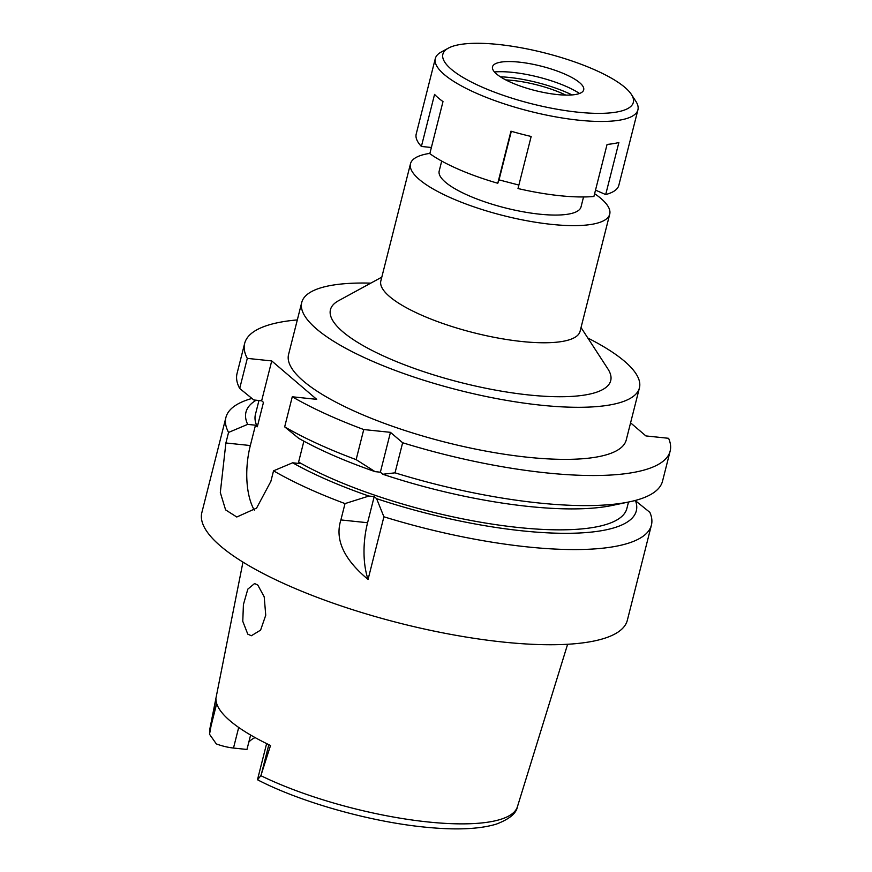 <?xml version="1.0" encoding="UTF-8"?>
<svg xmlns="http://www.w3.org/2000/svg" width="872" height="872" viewBox="0 0 872 872"><rect width="100%" height="100%" fill="white"/><g stroke="black" fill="none" stroke-linecap="round" stroke-linejoin="round"><path stroke-width="1.31" d="M248.793 742.236A118.429 31.654 -165.8 0 1 255.104 737.581M257.84 779.361L260.859 775.688L270.527 745.484A160.339 42.848 14.2 0 1 215.984 698.897L209.531 734.257L216.31 743.892A20.067 5.363 14.2 0 0 233.489 748.045L246.961 749.462L250.613 735.031M266.625 743.587L257.48 779.753C301.538 802.687 373.456 822.699 428.806 827.495C457.528 830.144 480.014 829.021 496.266 824.138C509.292 819.19 516.333 813.391 517.412 806.764L567.618 644.266M247.79 634.151L251.354 635.743L260.597 630.118L265.742 615.229L264.205 596.829L257.829 585.09L254.591 583.542L247.833 589.123L243.419 604.558L242.776 621.311L247.79 634.151M374.197 496.604L368.911 496.048L345.018 503.591A219.45 58.642 -165.8 0 1 273.536 470.826L270.865 481.388L256.575 508.114L236.781 517.009L225.597 509.88L220.311 492.506L225.892 442.987L228.562 432.425A219.45 58.642 -165.8 0 1 225.924 417.437L201.846 512.605A219.45 58.642 14.2 0 0 503.122 642.054A219.45 58.642 14.2 0 0 627.339 620.275L651.417 525.108A219.45 58.642 -165.8 0 1 527.2 546.886A219.45 58.642 -165.8 0 1 383.909 516.791L376.606 498.664L374.197 496.604L367.581 522.731A55.732 25.539 96 0 0 368.06 579.422L383.909 516.791M345.018 503.591L340.887 519.93C334.717 539.43 343.775 559.268 368.06 579.422M225.924 417.437A219.45 58.642 -165.8 0 1 251.954 398.45M634.424 500.692L635.546 500.811A201.323 53.802 -165.8 0 1 376.606 498.664M368.911 496.048A201.323 53.802 -165.8 0 1 292.632 462.792L300.437 463.61L298.606 462.051A191.578 51.197 14.2 0 0 498.915 525.097A191.578 51.197 14.2 0 0 626.87 508.496L628.505 502.043M292.632 462.792L273.536 470.826M254.341 510.207A55.732 25.539 96 0 1 250.329 445.538L255.474 425.198L247.659 424.381A201.323 53.802 -165.8 0 1 256.161 400.226M228.562 432.425L247.659 424.381M258.951 400.521L255.42 414.494A191.578 51.197 14.2 0 0 257.305 426.768L255.474 425.198M630.587 422.844L645.89 435.924L668.595 438.3A219.45 58.642 -165.8 0 1 670.154 451.064A219.45 58.642 -165.8 0 1 402.646 442.747L390.46 432.338L363.755 429.547A219.45 58.642 -165.8 0 1 292.273 396.782L316.7 399.343L271.737 360.932L261.644 400.793L263.475 402.363L257.305 426.768M298.606 462.051L303.881 441.188M271.737 360.932L247.299 358.381A219.45 58.642 -165.8 0 1 244.661 343.394A219.45 58.642 -165.8 0 1 297.319 319.915M301.745 302.442L288.567 354.501A174.16 46.543 14.2 0 0 527.669 457.244A174.16 46.543 14.2 0 0 626.249 439.946L639.427 387.887A174.16 46.543 -165.8 0 1 540.847 405.175A174.16 46.543 -165.8 0 1 301.745 302.442A174.16 46.543 -165.8 0 1 370.807 283.138M390.46 432.338L380.366 472.199L382.786 474.259A201.323 53.802 14.2 0 0 612.155 505.455L629.475 501.836A219.45 58.642 14.2 0 0 662.535 481.148L670.154 451.064M402.646 442.747L395.027 472.831L382.786 474.259M395.027 472.831A219.45 58.642 14.2 0 0 629.475 501.836M247.299 358.381L239.691 388.465L253.839 399.976L261.644 400.793M244.661 343.394L237.053 373.478A219.45 58.642 14.2 0 0 239.691 388.465M635.546 500.811L649.858 512.344A219.45 58.642 -165.8 0 1 651.417 525.108M380.366 472.199L375.08 471.643L356.136 459.631A219.45 58.642 14.2 0 1 284.664 426.866L292.273 396.782M284.664 426.866L298.802 438.387A201.323 53.802 14.2 0 0 375.08 471.643M363.755 429.547L356.136 459.631M587.859 338.053A174.16 46.543 -165.8 0 1 639.427 387.887M381.794 277.143L338.565 300.709A144.556 38.63 14.2 0 0 375.298 352.081A144.556 38.63 14.2 0 0 528.901 394.972A144.556 38.63 14.2 0 0 607.849 368.845L581.035 327.556M410.483 163.762L380.846 280.904A102.754 27.457 14.2 0 0 521.914 341.519A102.754 27.457 14.2 0 0 580.076 331.316L609.724 214.174A102.754 27.457 -165.8 0 1 551.562 224.377A102.754 27.457 -165.8 0 1 410.483 163.762A102.754 27.457 -165.8 0 1 429.896 153.374M594.617 193.682A102.754 27.457 -165.8 0 1 609.724 214.174M441.712 161.069L439.194 171.021A73.15 19.544 14.2 0 0 539.615 214.174A73.15 19.544 14.2 0 0 581.024 206.915L583.542 196.963M431.378 147.499L421.394 146.452L434.561 94.394A104.498 27.926 14.2 0 0 442.998 101.588L429.82 153.657A104.498 27.926 14.2 0 0 497.781 183.262L510.959 131.192A104.498 27.926 14.2 0 0 531.168 136.468L518.001 188.537A104.498 27.926 14.2 0 0 559.671 195.688A104.498 27.926 14.2 0 0 593.908 196.483L607.076 144.414A104.498 27.926 14.2 0 0 618.869 142.496L605.691 194.554A104.498 27.926 14.2 0 0 618.826 185.311L637.923 109.818A104.498 27.926 -165.8 0 1 578.779 120.194A104.498 27.926 -165.8 0 1 435.313 58.555A104.498 27.926 -165.8 0 1 441.188 52.048L448.393 48.123A98.231 26.247 -165.8 0 1 498.479 44.483A98.231 26.247 -165.8 0 1 631.383 94.427A98.231 26.247 -165.8 0 1 577.733 112.172A98.231 26.247 -165.8 0 1 473.354 83.036A98.231 26.247 -165.8 0 1 448.393 48.123M497.781 183.262L499.024 179.872L518.873 185.06M435.313 58.555L416.206 134.048A104.498 27.926 14.2 0 0 421.394 146.452M595.511 190.129L605.691 194.554M631.383 94.427L635.852 101.305A104.498 27.926 -165.8 0 1 637.923 109.818M511.319 131.301L499.024 179.872M557.077 94.536A47.023 12.568 14.2 0 0 583.597 87.767A47.023 12.568 14.2 0 0 519.134 62.13A47.023 12.568 14.2 0 0 493.596 64.997A47.023 12.568 14.2 0 0 509.172 81.576A47.023 12.568 14.2 0 0 557.077 94.536M494.468 71.962A55.067 14.715 -165.8 0 1 512.594 72.376A55.067 14.715 -165.8 0 1 579.52 93.478M500.375 76.801A59.22 15.827 -165.8 0 1 509.27 77.445A59.22 15.827 -165.8 0 1 572.01 94.928M565.754 95.092A50.511 13.494 14.2 0 0 512.791 80.453A50.511 13.494 14.2 0 0 505.804 79.919M238.699 727.455L233.489 748.045M210.054 729.809L216.692 703.573M209.531 734.257L209.847 728.938A158.639 42.401 14.2 0 0 209.64 731.946M260.859 775.688A158.639 42.401 14.2 0 0 427.771 821.936A158.639 42.401 14.2 0 0 517.412 806.764M268.838 744.677L261.48 773.737M340.887 519.93L367.581 522.731M225.892 442.987L250.329 445.538M209.847 728.938L242.961 562.113"/></g></svg>
